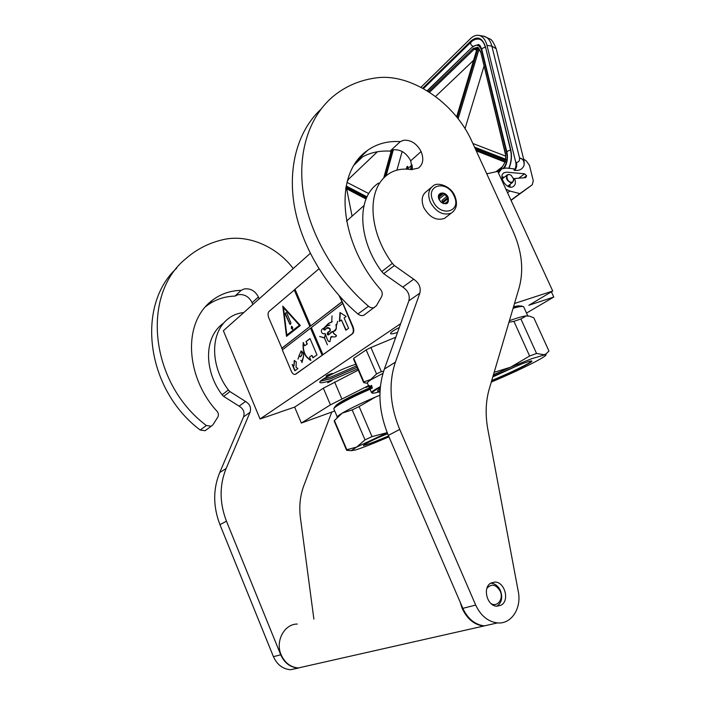 <?xml version="1.0" encoding="UTF-8"?>
<svg xmlns="http://www.w3.org/2000/svg" width="705" height="705" viewBox="0 0 705 705"><rect width="100%" height="100%" fill="white"/><g stroke="black" fill="none" stroke-linecap="round" stroke-linejoin="round"><path stroke-width="1.06" d="M368.504 385.635L330.433 404.855L301.352 423.053L334.725 410.997M514.509 303.485L552.729 291.033L528.847 305.274L553.777 297.034L526.512 313.082M368.653 385.979L365.613 387.53L368.821 386.375M513.548 306.719C516.906 305.908 519.056 305.688 519.999 306.049M335.439 406.344C335.58 405.595 337.184 404.265 340.268 402.344C347.036 398.228 356.783 393.425 369.499 387.935L369.711 388.349M553.777 297.034L551.389 291.835M552.729 291.033L497.73 171.385L486.758 173.827M358.29 370.099L323.348 388.191L294.646 407.111L279.638 412.196M301.352 423.053L294.646 407.111M518.272 305.891L517.77 306.375M400.678 323.648L260.048 418.981L223.37 330.724L310.27 253.377M346.516 221.123L363.956 205.604M279.682 412.293L260.048 418.981M327.649 374.981L332.311 373.377L330.76 374.487L326.089 376.056L327.649 374.981M327.613 382.797L332.064 380.515L327.613 382.797M355.778 364.265L355.346 364.414C340.127 369.323 317.735 380.779 319.903 382.445C320.74 383.264 324.591 382.533 331.438 380.259L357.761 368.882M397.523 332.443L396.809 332.672C393.17 333.817 391.081 334.144 390.544 333.641C390.253 332.663 393.178 330.61 399.294 327.49M357.091 367.323L330.768 378.708L320.44 381.211M356.474 365.886L330.874 377.034L323.022 379.193M357.065 367.261L330.777 378.629L320.528 381.132M446.873 216.55L444.511 218.383C436.369 221.026 429.46 217.413 423.767 207.543C420.911 200.141 421.907 194.712 426.745 191.249L431.125 187.6M454.117 195.99C462.101 212.135 440.026 217.642 432.985 200.916C425.115 184.437 447.358 179.608 454.117 195.99M439.092 199.497L438.924 199.092C436.043 192.227 445.34 190.57 448.151 197.382C449.156 203.868 446.706 205.393 440.81 201.974L439.092 199.497M439.048 195.329L440.246 194.36L443.621 193.47L447.851 197.523L447.745 202.591L443.392 203.622L440.74 201.859L438.845 198.528L439.259 194.474L440.052 194.483L439.056 195.285M442.202 193.981L438.739 196.801M438.739 197.911L439.823 198.44L438.704 197.435M444.37 194.756L439.823 198.44M446.459 196.757L441.903 200.423L442.934 202.714L442.969 201.445L441.903 200.423M441.462 202.494L439.171 199.621M443.621 193.47L438.766 197.418M447.851 197.523L442.969 201.445M447.499 199.057L442.934 202.714M447.446 201.568L444.873 203.622M513.707 179.246L511.151 175.263L509.741 174.655C505.335 173.536 506.49 181.467 510.852 182.198C512.835 182.41 513.786 181.423 513.707 179.246L512.544 182.48L510.676 182.692C506.472 180.41 505.432 177.757 507.565 174.717L509.468 174.496L511.345 175.395M513.46 178.224L513.786 179.484M498.497 173.06L501.616 168.865L505.89 168.037L513.769 168.777L514.139 170.293C515.813 168.028 516.351 165.375 515.769 162.335L486.961 45.314C485.41 39.524 482.705 36.211 478.845 35.365C476.007 34.915 473.214 36.017 470.464 38.669L420.973 87.279M524.247 162.203L524.018 165.49C524.458 161.216 522.969 158.687 519.532 157.911C519.823 160.678 518.809 162.176 516.483 162.406C517.065 165.446 516.527 168.09 514.853 170.354L514.139 170.293M524.018 165.49C522.396 169.235 519.347 170.857 514.853 170.354M505.926 189.222L509.856 191.02L519.858 193.602L532.257 184.798L511.046 200.361M526.564 175.73L524.573 173.791L506.895 172.17L504.181 172.69C497.554 175.915 506.869 190.447 513.117 186.64C515.54 185.027 516.034 182.322 514.606 178.532L525.736 177.634L526.564 175.73L523.833 177.792M523.648 159.145L526.3 160.899L529.446 165.314L533.297 180.718L532.257 184.798M519.858 193.602L510.958 200.167M505.265 162.229L505.485 161.533L475.804 149.909M475.152 148.482L505.732 160.414L505.89 159.374M479.118 48.971L478.263 47.632L457.245 117.656M456.761 117.048L477.452 48.046M396.906 170.161L402.158 151.496M505.749 156.149L472.861 143.485M465.009 128.636L483.983 66.341M368.697 193.558L346.992 182.383M377.422 151.751L348.755 179.008L347.221 181.476M473.601 60.295L435.531 96.488M346.649 188.825L352.077 216.179M407.657 168.707L407.86 166.477L407.208 166.424L406.098 169.103M412.02 164.829L412.381 168.248M411.191 165.728L407.146 169.165M410.927 168.601L411.033 165.71M409.825 169.429L410.768 168.592M406.961 169.147L407.208 166.424M411.808 165.613L411.209 165.56L410.909 168.768L410.125 169.464M412.09 169.649L411.209 165.56M508.164 186.481L508.138 185.82M509.495 186.957L509.733 184.604M503.978 177.484L501.942 177.114M508.613 186.675L508.525 185.521M502.771 178.418L502.013 178.162M369.79 388.622C349.9 397.082 332.989 406.406 334.329 408.01M369.958 388.993L370.107 389.275C349.795 397.937 332.522 407.446 333.906 409.067M379.916 395.32L375.695 396.95C361.207 403.137 350.059 408.521 342.269 413.104L342.233 413.13C338.656 415.298 336.911 416.726 337.016 417.404M387.195 432.65L372.002 436.606L359.118 406.556L375.695 396.95L379.916 395.188M342.233 413.13L334.417 420.524L346.825 449.719L356.739 447.04L364.996 439.876L352.174 409.913L342.269 413.104M359.118 406.556L352.174 409.913M334.417 420.524L334.249 421.193M387.627 433.698L377.836 437.787M372.002 436.606L364.996 439.876M350.923 450.645L346.675 450.31M356.695 447.067L351.196 450.68L355.664 449.94C362.599 447.719 372.751 443.762 386.111 438.069L388.957 436.836M387.239 432.738L356.739 447.04M387.521 433.452C371.87 440.352 363.842 444.406 363.436 445.595L374.822 441.938L388.684 436.21M388.587 435.963L374.849 441.638C368.028 444.282 364.256 445.481 363.542 445.243M491.288 382.075L495.826 380.154C511.16 373.579 524.256 367.472 535.113 361.841L535.165 361.815C543.784 357.259 547.265 354.844 545.6 354.544L531.438 358.792L510.57 367.199L529.631 356.025L513.927 321.339L508.957 322.255M545.6 354.544L546.005 353.972L543.996 354.73L536.549 353.461L529.631 356.025M513.337 307.433C518.298 306.085 521.295 305.697 522.317 306.278L523.048 306.543M513.081 308.305C518.924 306.613 522.423 306.085 523.559 306.728L523.894 307.327M509.424 320.678C517.514 317.779 523.154 316.184 526.327 315.884L527.719 315.884M546.005 353.972L548.948 351.037L533.791 317.77L529.578 316.184L526.327 315.884L520.898 318.977L513.927 321.339M519.329 364.846L492.813 376.928M494.17 372.319L510.57 367.199L493.456 374.752M531.596 360.96L531.852 361.057C531.367 360.652 528.036 361.594 521.859 363.877L493.042 376.144M531.852 361.057C533.368 361.982 509.9 373.491 491.649 380.859M536.549 353.461L520.898 318.977M531.473 360.951C531.491 361.515 529.138 363.049 524.414 365.543C515.091 370.372 504.207 375.342 491.764 380.48M380.33 387.318L376.135 389.68C373.245 391.442 371.958 392.562 372.293 393.029C372.733 393.452 374.69 393.152 378.153 392.121L379.995 392.086M380.409 386.56L375.483 389.319C372.531 391.116 371.227 392.262 371.57 392.738L372.029 392.923M368.838 386.402L367.42 383.123C367.067 382.595 368.345 381.414 371.271 379.572L382.991 373.324M366.159 349.909L376.558 373.95L370.804 379.449L363.886 381.916L353.716 358.299L366.159 349.909L370.909 347.512L395.813 337.201M394.668 337.589L395.223 338.849M370.909 347.512L381.343 371.588L383.652 371.165M376.558 373.95L381.343 371.588M363.886 381.916L363.701 382.656L367.481 383.256M353.716 358.299L353.584 359.162L363.665 382.586M370.284 386.49L370.663 387.371M371.447 385.503L370.257 386.305L371.429 385.406L371.632 386.622L370.539 387.477L370.883 388.781L369.949 386.622M371.711 386.719L370.61 387.583L372.029 386.604L371.491 385.362L372.31 388.173M370.945 387.45L371.209 388.49M371.923 387.935L370.909 388.755L370.61 387.583M369.385 385.582L370.742 388.913L370.292 389.557L369.129 387.107L371.509 392.606M370.328 388.755L370.169 389.327M369.235 385.644L370.01 387.045M369.861 387.107L370.187 387.715M369.64 387.371L369.913 387.997L370.284 387.671M370.134 387.732L370.513 388.199M369.015 386.023L370.363 388.261M370.151 388.666L370.592 388.393M368.926 386.058L369.64 387.477M369.103 387.019L369.49 387.644M370.037 388.878L369.817 388.147L370.037 388.878L370.398 388.57M380.233 388.323L377.545 390.746L378.091 391.998M380.101 390.147L378.136 392.103M491.059 603.612C497.563 607.534 503.863 598.765 500.18 591.134C495.959 584.348 491.544 583.396 486.908 588.296M496.99 606.185C501.704 602.713 502.859 597.523 500.444 590.631C498.224 585.996 495.042 583.52 490.9 583.202L490.733 583.202M460.109 602L462.207 608.503C467.177 619.025 474.35 624.877 483.718 626.031L298.33 667.961C290.495 667.221 284.75 662.806 281.101 654.716C275.091 641.057 284.397 623.934 297.298 624.057M493.923 623.722L483.718 626.031M307.08 665.978L298.33 667.961M252.76 304.569L252.108 302.665C248.856 296.452 244.106 293.818 237.858 294.752L234.994 296.091L241.145 290.345L244.027 288.997C250.319 288.072 255.113 290.751 258.418 297.034L259.07 298.946M234.994 296.091C224.401 296.4 215.051 299.581 206.944 305.635L212.884 299.889C181.529 322.696 186.314 377.519 216.594 410.83C218.532 412.813 218.929 414.937 217.766 417.184L212.954 424.736L211.271 426.225L205.084 430.72L200.211 430.032C145.864 389.336 135.853 305.327 176.779 268.094M212.884 299.889C221.053 293.8 230.473 290.619 241.145 290.345M298.585 668.058L290.478 669.732C282.714 669.01 277.039 664.656 273.434 656.663L219.942 524.652C213.016 506.516 212.945 489.147 219.722 472.544L226.129 468.517L250.046 412.319C251.394 407.737 249.887 404.124 245.543 401.471L229.936 391.583L228.367 389.944C210.733 367.041 208.883 331.932 229.733 317.585C233.875 314.73 238.546 313.064 243.745 312.588M226.129 468.517C219.325 485.287 219.44 502.841 226.464 521.198L280.731 654.804L273.434 656.663M306.693 666.066L297.951 668.04C290.125 667.309 284.379 662.894 280.731 654.804M331.791 412.046L303.89 485.507C300.118 495.545 298.973 506.34 300.427 517.875L313.884 619.105M200.211 430.032L206.353 425.512C149.636 383.009 141.15 294.734 185.688 258.788C196.563 249.235 209.085 242.837 223.265 239.612C247.508 233.893 276.651 246.389 293.227 268.552M206.353 425.512L211.271 426.225M206.944 305.635L205.358 306.878M219.722 472.544L243.56 416.875C244.908 412.337 243.419 408.759 239.11 406.15L223.661 396.395L222.101 394.774C204.653 372.125 202.943 337.431 223.547 323.163M206.283 429.856L205.084 430.72M412.293 169.658L410.707 160.828C406.441 152.941 400.678 149.257 393.399 149.777L390.121 151.126L400.299 141.608L403.604 140.269C410.936 139.784 416.77 143.538 421.096 151.531C424.04 158.933 423.106 164.468 418.303 168.134L411.244 169.588L408.715 169.306C401.136 168.557 394.492 170.064 388.772 173.835C365.04 189.381 369.605 233.24 392.359 263.37L394.359 265.556L383.714 273.716L381.749 271.566C359.268 241.841 355.003 198.537 378.55 183.08M357.576 160.017L367.517 150.403C331.676 175.087 340.903 244.133 379.766 288.548C382.242 291.2 382.868 293.897 381.634 296.638L376.382 305.767L363.842 315.232C361.894 315.99 359.911 315.576 357.92 313.998C325.058 286.063 300.964 244.802 294.249 205.296C287.693 165.781 298.4 130.205 320.819 109.363M367.517 150.394C376.814 143.767 387.741 140.833 400.299 141.608M494.575 623.572L484.361 625.881C474.994 624.727 467.82 618.875 462.841 608.345L388.349 435.417C378.691 411.773 377.369 389.662 384.366 369.067L395.417 362.132L419.845 293.13C421.105 287.508 419.043 282.872 413.676 279.215L394.359 265.556M395.417 362.132C388.429 382.965 389.856 405.384 399.709 429.398L475.69 605.066L462.841 608.345M357.92 313.998L368.477 306.226C334.681 277.347 309.98 234.598 303.467 194.051C297.105 153.487 308.755 117.488 332.293 97.123C344.666 86.653 359.109 80.273 375.615 77.973C410.689 72.553 454.813 102.692 471.971 141.546L513.002 231.108C521.92 251.103 523.974 269.989 519.144 287.781L489.279 388.869C485.674 401.268 485.199 414.831 487.869 429.556L518.281 591.539C521.797 608.177 511.416 624.366 497.492 622.912C488.027 621.722 480.766 615.773 475.69 605.066M368.477 306.226C370.504 307.838 372.504 308.261 374.47 307.503M500.911 605.269C509.962 600.942 504.833 581.66 494.813 582.083L491.182 582.947C482.176 586.965 486.864 606.265 496.902 606.185L500.911 605.269M390.121 151.126C377.854 150.438 367.146 153.302 357.99 159.709M384.366 369.067L408.865 300.832C410.134 295.28 408.116 290.707 402.802 287.111L383.714 273.716M365.225 314.227L363.842 315.232M295.783 374.161L322.114 355.267L310.552 328.177L282.308 349.892L291.262 371.094C292.513 373.72 293.888 374.787 295.36 374.302L352.491 333.809C354.016 332.319 354.183 329.94 352.993 326.679L340.021 296.664M295.06 289.376L269.01 311.425C267.821 312.826 267.759 314.994 268.817 317.929L282.555 349.706M318.951 268.817L295.007 289.244L310.667 325.913L342.066 301.802L339.043 295.589M322.114 355.267L352.042 333.95C353.566 332.452 353.734 330.081 352.544 326.82L342.066 301.802M292.17 364.476L294.84 370.804L297.898 368.609L296.038 367.27L296.267 361.903L294.241 360.458L294.011 365.807L292.17 364.476M310.015 338.567L306.014 341.581L307.045 344.014L304.666 345.794L303.256 342.48C302.313 351.161 304.86 357.144 310.887 360.431L309.477 357.109L311.883 355.373L312.914 357.814L316.977 354.897L310.015 338.567M297.995 359.101L299.167 355.673L300.233 356.871C302.189 355.593 302.489 353.637 301.158 351.002C303.238 352.236 303.97 354.236 303.344 356.994L301.881 361.295L300.744 360.352L301.846 361.401L301.987 362.608L303.406 357.065C304.049 354.227 303.291 352.174 301.114 350.896C302.427 353.619 302.128 355.576 300.198 356.765L299.132 355.567L298.074 359.083M301 351.257L299.114 355.549L301 351.257M281.648 348.332L309.856 326.538L281.938 348.244M282.802 306.146L286.503 336.373L300.356 325.472L282.802 306.146M294.223 289.922L309.856 326.538M310.552 328.177L322.396 355.17M294.514 289.843L310.147 326.459M341.766 301.881L310.667 325.913M342.507 303.599L311.363 327.552L322.943 354.677M346.137 316.448L339.995 312.535L339.431 321.445L341.431 319.955L345.864 330.248L348.57 328.283L344.111 317.955L346.137 316.448M324.732 330.107L323.419 328.574L328.601 323.322L332.284 321.727L328.812 323.498L326.671 325.763L330.019 325.049L326.327 326.124L324.3 327.781L323.947 329.72L325.005 329.808L326.477 328.222C327.931 326.221 332.355 329.693 329.341 331.667L327.913 332.469L328.891 334.487L331.702 331.738L334.505 330.918C336.162 329.966 336.629 327.887 335.915 324.661L336.021 324.635M335.192 336.902L335.404 336.831C338.506 335.007 333.862 335.254 332.901 331.544L334.567 331.094C335.95 330.337 336.541 328.636 336.338 325.992L337.695 321.251L336.303 325.754L335.915 324.661M332.381 331.667L328.495 334.884C326.917 334.514 326.838 333.527 328.248 331.923L329.129 331.544C331.808 329.808 328.125 326.521 326.362 328.459L324.899 330.037L322.987 328.653M329.852 341.652L331.068 336.875L332.046 336.4M331.72 322.062L332.037 315.875M325.454 334.029L324.45 337.827L319.638 336.452L324.467 338.003L327.402 344.86L324.556 337.933L325.543 334.196M292.628 364.811L295.087 370.627M294.011 365.807L294.514 360.652M306.014 341.581L307.336 343.917L304.666 345.794M310.059 338.664L306.296 341.493M311.883 355.373L313.17 357.629M303.476 342.991C302.709 351.143 305.142 356.853 310.764 360.149M301.846 354.721L300.242 356.748M283.154 306.525L286.768 336.153M341.431 319.955L346.12 330.063M340.277 312.712L339.739 321.216M332.293 321.771L329.799 322.855M329.297 323.031L326.001 326.089M326.115 326.054L326.671 325.763M327.622 325.437L323.498 328.733M324.423 327.931L323.833 329.57L324.811 330.072M327.164 328.177L329.949 328.442M330.381 330.284L327.587 333.104M327.728 334.796L328.301 334.972M332.399 331.667L334.17 331.253M336.241 328.645L334.108 331.077M332.452 331.456L330.522 332.76M329.587 333.958L328.301 334.787M327.032 328.019L326.01 328.689M325.393 329.605L324.793 329.896M327.675 325.613L330.019 325.04M324.705 328.865L323.806 329.587L324.221 327.878M327.843 332.557L328.574 334.672C327.402 334.893 327.155 334.188 327.843 332.557L327.975 332.504M337.686 321.251L336.417 325.719M323.26 328.618L322.564 328.794C319.92 330.68 322.088 335.007 324.802 333.465C326.591 335.536 327.19 342.242 329.94 341.617L330.901 336.928L335.245 336.884C338.365 335.025 333.756 335.377 332.742 331.597M299.616 325.12L286.82 335.069L283.481 307.732L299.616 325.12L286.82 335.069M283.481 307.732L299.334 325.199M291.297 328.318L292.505 329.27L292.672 327.226L291.465 326.274L291.297 328.318M285.322 313.276L285.278 314.386L290.002 324.459L290.812 323.806L290.857 322.705L286.794 313.135L286.133 312.615L285.322 313.276L285.569 314.298L290.099 324.388M291.685 326.23L291.579 328.239L292.575 329.226M286.327 312.606L285.604 313.196M341.775 398.739L334.593 381.925M330.433 404.855L323.348 388.191M453.712 211.183L451.218 213.166C443.048 215.8 436.087 212.143 430.341 202.176C427.45 194.721 428.437 189.257 433.293 185.794C437.47 181.758 450.962 185.944 454.831 195.999C457.862 203.648 456.655 209.367 451.218 213.166L444.511 218.383M478.845 35.365L483.736 36.211C487.604 37.057 490.319 40.37 491.87 46.133L496.205 48.751L523.841 159.938L519.532 157.911L491.87 46.133L486.961 45.314M515.769 162.335L516.483 162.406M422.709 88.213L471.01 40.934C477.541 35.699 482.343 37.647 485.428 46.777L510.711 149.707C512.094 155.999 511.522 162.212 508.984 168.328M483.736 36.211L489.957 38.96C491.605 39.383 493.685 42.652 496.205 48.751L496.426 49.641M524.123 165.102L524.026 160.696M471.01 40.934L471.53 41.648M476.254 39.18L478.836 39.066C481.806 39.656 483.947 42.335 485.26 47.103M485.428 46.777L510.526 149.998M510.711 149.707L510.543 150.05C511.892 156.254 511.292 162.335 508.746 168.31M524.573 173.791L518.748 178.198M526.626 175.968L524.256 177.757M509.856 191.02L507.547 192.747M427.415 90.954L472.888 46.459L478.466 44.574M472.755 47.023C476.8 43.825 479.77 45.049 481.647 50.69L506.692 153.179C507.776 159.03 506.684 164.027 503.414 168.178M384.657 177.087L392.139 150.112M496.84 171.579L501.934 167.578L505.485 161.533M505.732 160.414L505.617 154.034L480.643 51.65L478.263 47.632M391.504 150.359L383.89 177.836M366.565 197.7L346.005 186.966M477.673 47.306L473.117 48.539L428.517 91.641M358.351 159.453L356.977 160.784M345.847 187.865L366.212 198.519M386.111 175.809L393.337 149.786M476.219 150.808L505.097 162.141L476.227 150.835M505.133 162.018L501.934 167.578M505.714 159.242L474.527 147.116M458.127 118.784L479.092 49.077M505.441 154.316L480.643 51.65M505.661 159.665L505.617 154.034M366.961 196.827L346.19 186.005M362.573 156.862L354.13 164.996M477.276 48.055L473.998 49.412L429.53 92.293M476.73 49.861L473.998 49.412L473.117 48.539M347.944 178.947L348.755 179.008M345.723 188.658L346.419 188.702M473.037 46.319C470.825 45.12 470.164 43.71 471.055 42.088C473.319 39.797 476.007 38.81 479.118 39.127L479.153 39.136M504.313 168.037C507.159 163.384 508.032 158.149 506.939 152.333C507.01 151.275 508.226 150.579 510.587 150.235M506.895 152.165L481.85 49.703C481.867 48.46 483.031 47.693 485.331 47.394M337.995 403.833L337.378 404.881L337.175 404.441M517.144 306.499L515.117 306.367M252.108 302.665L258.418 297.034M228.367 389.944L222.101 394.774M229.936 391.583L223.661 396.395M245.543 401.471L239.11 406.15M250.046 412.319L243.56 416.875M219.942 524.652L226.464 521.198M410.707 160.828L421.096 151.531M392.359 263.37L381.749 271.566M413.676 279.215L402.802 287.111M419.845 293.13L408.865 300.832M388.349 435.417L399.709 429.398M352.993 326.679L352.544 326.82M352.491 333.809L352.042 333.95M328.274 334.981C327.076 333.985 327.12 332.945 328.415 331.87L329.288 331.491C332.046 329.808 328.327 326.609 326.776 328.301M507.045 175.122L502.145 178.903M512.544 182.48L507.626 186.208M497.906 171.773L500.171 170.002M503.238 173.421L504.181 172.69M481.797 49.5C479.347 43.472 479.673 45.605 478.087 44.485L478.316 44.53M472.835 46.521L427.16 90.795M502.048 166.97L495.923 171.782M480.475 51.976L478.862 48.83M456.637 116.889L477.355 47.773M383.705 178.03L391.354 150.429M366.018 198.986L345.767 188.367M423.441 88.618L470.87 42.265M487.446 173.668L486.529 173.315M502.004 178.074L502.824 178.374M508.596 185.468L508.737 186.719M501.951 176.699L504.234 177.29M510.015 184.402L510.041 187.072M337.219 416.84L333.932 409.12M346.56 450.169L334.267 421.22M351.196 450.68L346.56 450.125M517.294 306.472L517.091 306.014M527.789 315.893L523.648 306.79M372.293 393.029L371.57 392.738M367.446 383.168L364.388 382.833M290.478 669.732L297.951 668.04M484.361 625.881L497.492 622.912"/></g></svg>
